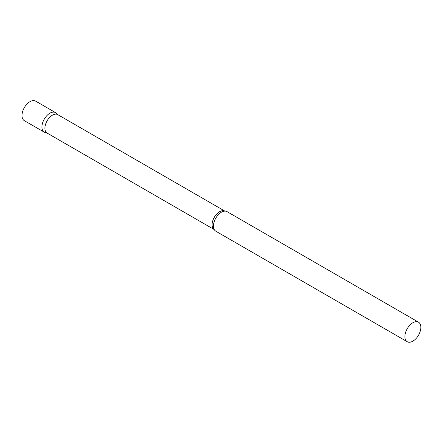 <?xml version="1.0" encoding="UTF-8"?>
<svg xmlns="http://www.w3.org/2000/svg" width="443" height="443" viewBox="0 0 443 443"><rect width="100%" height="100%" fill="white"/><g stroke="black" fill="none" stroke-linecap="round" stroke-linejoin="round"><path stroke-width="0.66" d="M44.267 132.164A11.28 6.512 -60 0 1 42.539 123.126A11.28 6.512 -60 0 1 49.909 113.186A11.28 6.512 -60 0 1 55.552 112.627L35.612 101.115A11.28 6.512 -60 0 0 29.974 101.674A11.28 6.512 -60 0 0 22.604 111.614A11.28 6.512 -60 0 0 24.332 120.657L44.267 132.164M57.767 114.637A10.649 6.147 120 0 0 49.561 117.489A10.649 6.147 120 0 0 44.915 128.204A10.649 6.147 120 0 0 47.119 133.083L214.235 229.568A10.649 6.147 120 0 1 212.097 224.728A10.649 6.147 120 0 1 216.705 214.058A10.649 6.147 120 0 1 224.883 211.123L57.767 114.637M58.099 114.831L56.211 113.109A11.28 6.512 120 0 0 47.323 115.174A11.28 6.512 120 0 0 41.935 127.003A11.28 6.512 120 0 0 45.014 132.496L47.451 133.277M418.513 322.183L227.065 211.649A11.28 6.512 120 0 0 224.535 211.139A11.28 6.512 120 0 0 213.448 226.024A11.28 6.512 120 0 0 214.08 229.252A11.28 6.512 120 0 0 215.785 231.191L407.233 341.719A11.28 6.512 120 0 0 415.927 338.701A11.28 6.512 120 0 0 420.85 327.344A11.28 6.512 120 0 0 418.513 322.183A11.28 6.512 120 0 0 409.819 325.201A11.28 6.512 120 0 0 404.896 336.558A11.28 6.512 120 0 0 407.233 341.719"/></g></svg>
